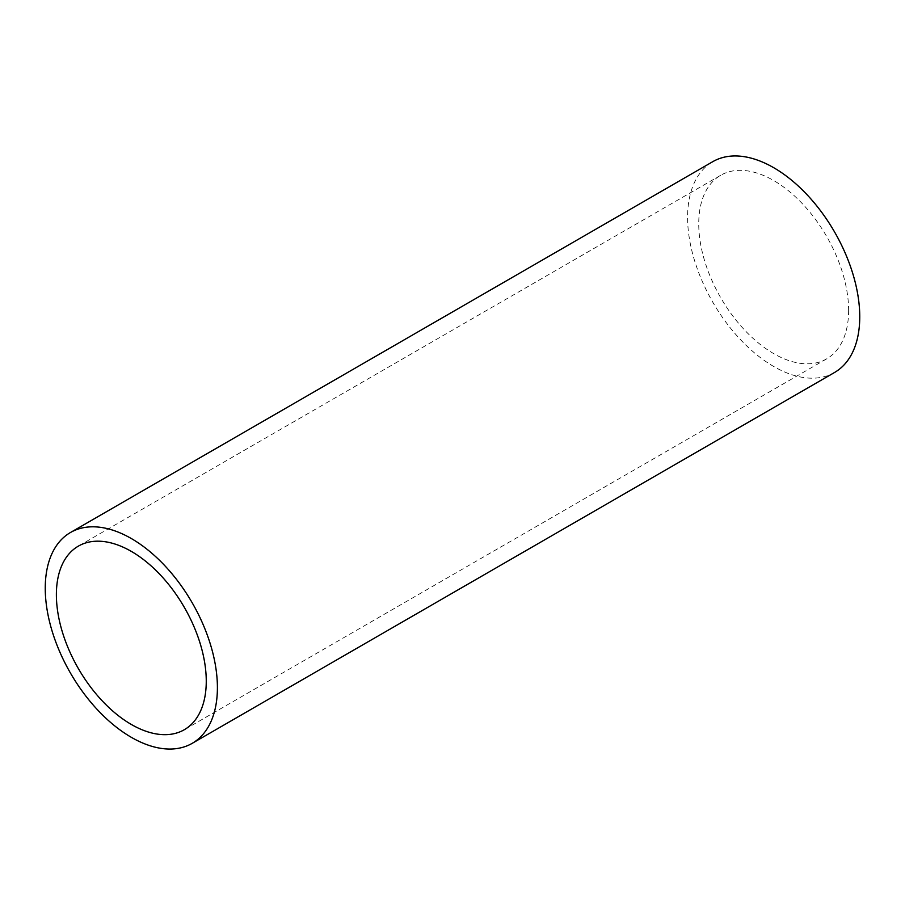 <?xml version="1.0" encoding="UTF-8"?>
<svg xmlns="http://www.w3.org/2000/svg" width="905" height="905" viewBox="0 0 905 905"><rect width="100%" height="100%" fill="white"/><g stroke="black" fill="none" stroke-linecap="round" stroke-linejoin="round"><path stroke-width="0.68" stroke-dasharray="4.53 3.39" d="M834.534 372.487A121.734 70.285 60 0 1 740.731 339.884A121.734 70.285 60 0 1 687.596 217.381A121.734 70.285 60 0 1 712.812 161.656M848.619 310.336A105.987 61.189 60 0 1 826.661 358.855A105.987 61.189 60 0 1 744.996 330.461A105.987 61.189 60 0 1 698.739 223.807A105.987 61.189 60 0 1 720.685 175.287A105.987 61.189 60 0 1 802.35 203.682A105.987 61.189 60 0 1 848.619 310.336M826.661 358.855L184.315 729.713M720.685 175.287L78.339 546.145"/><path stroke-width="1.36" d="M70.466 532.513L712.812 161.656A121.734 70.285 60 0 1 806.615 194.258A121.734 70.285 60 0 1 859.75 316.761A121.734 70.285 60 0 1 834.534 372.487L192.188 743.344A121.734 70.285 60 0 1 98.385 710.742A121.734 70.285 60 0 1 45.25 588.239A121.734 70.285 60 0 1 70.466 532.513A121.734 70.285 60 0 1 164.269 565.116A121.734 70.285 60 0 1 217.404 687.619A121.734 70.285 60 0 1 192.188 743.344M206.261 681.193A105.987 61.189 60 0 1 184.315 729.713A105.987 61.189 60 0 1 102.65 701.318A105.987 61.189 60 0 1 56.382 594.664A105.987 61.189 60 0 1 78.339 546.145A105.987 61.189 60 0 1 160.004 574.539A105.987 61.189 60 0 1 206.261 681.193"/></g></svg>
